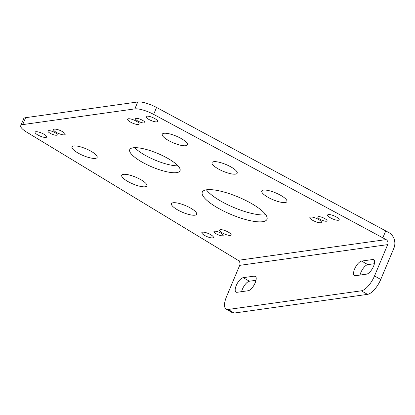 <?xml version="1.0" encoding="UTF-8"?>
<svg xmlns="http://www.w3.org/2000/svg" width="415" height="415" viewBox="0 0 415 415"><rect width="100%" height="100%" fill="white"/><g stroke="black" fill="none" stroke-linecap="round" stroke-linejoin="round"><path stroke-width="0.62" d="M220.941 233.163A5.022 1.349 22.8 0 1 223.187 235.445A5.022 1.349 22.8 0 1 216.174 233.832A5.022 1.349 22.8 0 1 213.927 231.554A5.022 1.349 22.8 0 1 220.941 233.163M142.563 120.334A5.022 1.349 22.8 0 1 144.809 122.612A5.022 1.349 22.8 0 1 137.796 120.998A5.022 1.349 22.8 0 1 135.549 118.721A5.022 1.349 22.8 0 1 142.563 120.334M336.373 216.988A6.272 1.686 22.8 0 1 339.18 219.836A6.272 1.686 22.8 0 1 330.423 217.823A6.272 1.686 22.8 0 1 327.617 214.975A6.272 1.686 22.8 0 1 336.373 216.988M154.847 118.612A6.272 1.686 22.8 0 1 157.653 121.455A6.272 1.686 22.8 0 1 148.897 119.442A6.272 1.686 22.8 0 1 146.09 116.599A6.272 1.686 22.8 0 1 154.847 118.612M228.338 232.125A6.272 1.686 22.8 0 1 231.145 234.973A6.272 1.686 22.8 0 1 222.393 232.96A6.272 1.686 22.8 0 1 219.587 230.112A6.272 1.686 22.8 0 1 228.338 232.125M136.348 121.201A6.272 1.686 22.8 0 1 139.155 124.049A6.272 1.686 22.8 0 1 130.398 122.036A6.272 1.686 22.8 0 1 127.592 119.188A6.272 1.686 22.8 0 1 136.348 121.201M91.046 151.252A13.648 3.673 22.8 0 1 97.152 157.451A13.648 3.673 22.8 0 1 78.098 153.068A13.648 3.673 22.8 0 1 71.987 146.874A13.648 3.673 22.8 0 1 91.046 151.252M190.547 208.06A13.648 3.673 22.8 0 1 196.658 214.259A13.648 3.673 22.8 0 1 177.599 209.876A13.648 3.673 22.8 0 1 171.488 203.682A13.648 3.673 22.8 0 1 190.547 208.06M181.319 138.605A13.648 3.673 22.8 0 1 187.43 144.799A13.648 3.673 22.8 0 1 168.371 140.415A13.648 3.673 22.8 0 1 162.26 134.221A13.648 3.673 22.8 0 1 181.319 138.605M177.947 165.829A27.286 7.335 22.8 0 1 144.856 155.096A27.286 7.335 22.8 0 1 134.735 147.662M167.826 158.395A27.286 7.335 22.8 0 1 180.037 170.783A27.286 7.335 22.8 0 1 141.94 162.021A27.286 7.335 22.8 0 1 129.734 149.639A27.286 7.335 22.8 0 1 167.826 158.395M231.072 167.006A13.648 3.673 22.8 0 1 237.178 173.205A13.648 3.673 22.8 0 1 218.119 168.822A13.648 3.673 22.8 0 1 212.013 162.623A13.648 3.673 22.8 0 1 231.072 167.006M280.82 195.408A13.648 3.673 22.8 0 1 286.931 201.607A13.648 3.673 22.8 0 1 267.872 197.224A13.648 3.673 22.8 0 1 261.761 191.03A13.648 3.673 22.8 0 1 280.82 195.408M140.794 179.659A13.648 3.673 22.8 0 1 146.905 185.853A13.648 3.673 22.8 0 1 127.846 181.474A13.648 3.673 22.8 0 1 121.74 175.275A13.648 3.673 22.8 0 1 140.794 179.659M265.761 214.752A35.083 9.436 22.8 0 1 220.905 201.145A35.083 9.436 22.8 0 1 206.421 189.805M251.277 203.407A35.083 9.436 22.8 0 1 266.98 219.338A35.083 9.436 22.8 0 1 217.994 208.071A35.083 9.436 22.8 0 1 202.292 192.145A35.083 9.436 22.8 0 1 251.277 203.407M62.354 131.571A6.272 1.686 22.8 0 1 65.16 134.419A6.272 1.686 22.8 0 1 56.404 132.406A6.272 1.686 22.8 0 1 53.597 129.558A6.272 1.686 22.8 0 1 62.354 131.571M318.616 219.478A6.272 1.686 22.8 0 1 321.423 222.321A6.272 1.686 22.8 0 1 312.666 220.308A6.272 1.686 22.8 0 1 309.86 217.465A6.272 1.686 22.8 0 1 318.616 219.478M43.855 134.164A6.272 1.686 22.8 0 1 46.662 137.012A6.272 1.686 22.8 0 1 37.905 135A6.272 1.686 22.8 0 1 35.099 132.152A6.272 1.686 22.8 0 1 43.855 134.164M210.581 234.615A6.272 1.686 22.8 0 1 213.388 237.463A6.272 1.686 22.8 0 1 204.631 235.45A6.272 1.686 22.8 0 1 201.825 232.602A6.272 1.686 22.8 0 1 210.581 234.615M54.951 132.608A5.022 1.349 22.8 0 1 57.197 134.891A5.022 1.349 22.8 0 1 50.189 133.277A5.022 1.349 22.8 0 1 47.938 130.995A5.022 1.349 22.8 0 1 54.951 132.608M324.831 218.606A5.022 1.349 22.8 0 1 327.077 220.884A5.022 1.349 22.8 0 1 320.064 219.27A5.022 1.349 22.8 0 1 317.817 216.993A5.022 1.349 22.8 0 1 324.831 218.606M156.559 107.459L153.643 114.384L386.09 239.595A3.745 3.289 -98 0 1 387.683 244.627L239.688 265.367A3.745 3.289 82 0 0 238.101 260.335L26.752 132.172A15.599 4.197 -157.2 0 1 20.75 125.667L23.66 118.742A15.599 4.197 22.8 0 1 25.606 117.684L137.749 101.966A15.599 4.197 22.8 0 1 156.559 107.459L389.005 232.67A11.542 10.131 82 0 1 393.897 248.175L380.742 279.477A15.599 6.184 119.7 0 1 367.519 294.365L361.299 290.816L228.11 309.481L234.325 313.035L367.519 294.365M153.643 114.384A15.599 4.197 -157.2 0 0 134.839 108.891L137.749 101.966M25.606 117.684L22.695 124.609L134.839 108.891M22.695 124.609A15.599 4.197 -157.2 0 0 20.75 125.667M234.325 313.035A15.599 6.184 119.7 0 1 232.416 312.728L226.196 309.18A15.599 6.184 -60.3 0 1 226.533 296.668L239.688 265.367M374.387 263.712L367.835 264.63A8.238 3.263 -60.3 0 0 360.013 275.067M241.618 291.662A8.238 3.263 119.7 0 1 249.441 281.22L255.993 280.301M361.299 290.816A15.599 6.184 -60.3 0 0 374.522 275.928L387.683 244.627M382.858 237.748L385.768 230.823M355.463 275.705L366.564 274.149A8.238 3.263 -60.3 0 0 373.049 267.379A8.238 3.263 -60.3 0 0 373.723 259.681A8.238 3.263 -60.3 0 0 372.712 259.52L361.615 261.077A8.238 3.263 -60.3 0 0 355.131 267.851A8.238 3.263 -60.3 0 0 354.457 275.544A8.238 3.263 -60.3 0 0 355.463 275.705M248.17 290.739L237.074 292.295A8.238 3.263 119.7 0 1 236.062 292.134A8.238 3.263 119.7 0 1 236.737 284.441A8.238 3.263 119.7 0 1 243.221 277.671L254.322 276.115A8.238 3.263 119.7 0 1 255.329 276.276A8.238 3.263 119.7 0 1 254.654 283.969A8.238 3.263 119.7 0 1 248.17 290.739M226.196 309.18A15.599 6.184 -60.3 0 0 228.11 309.481M238.101 260.335L386.09 239.595M374.522 275.928L380.742 279.477M243.221 277.671L249.441 281.22M254.322 276.115L255.982 277.064M367.835 264.63L361.615 261.077M374.372 260.47L372.712 259.52"/></g></svg>
